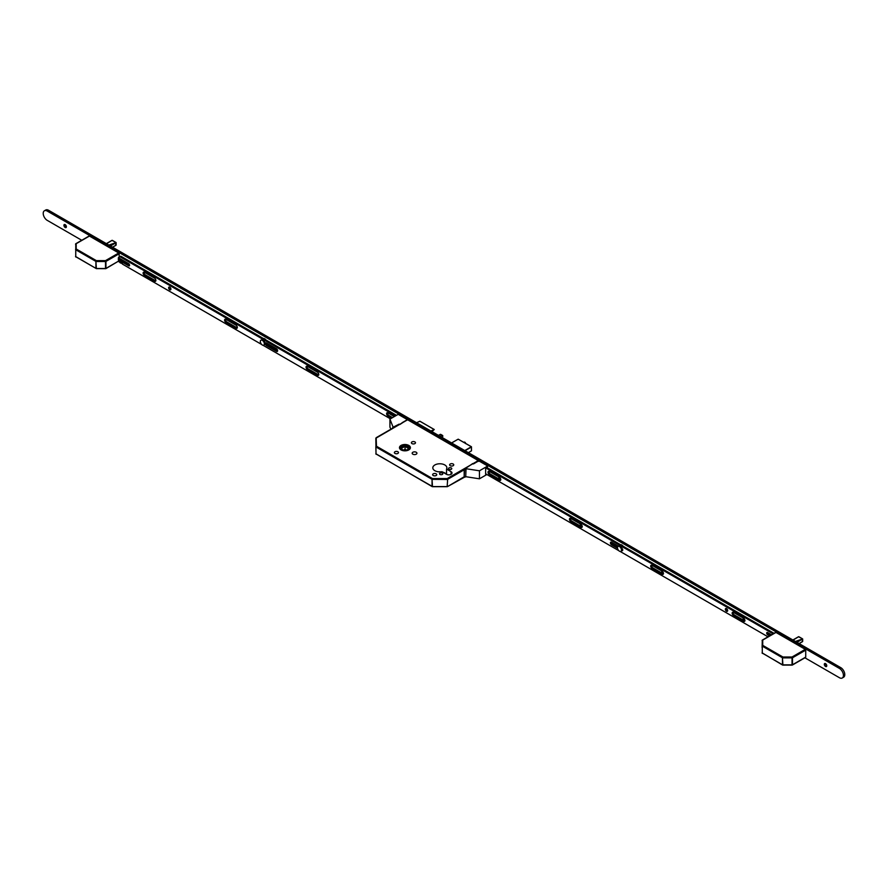 <?xml version="1.0" encoding="UTF-8"?>
<svg xmlns="http://www.w3.org/2000/svg" width="888" height="888" viewBox="0 0 888 888"><rect width="100%" height="100%" fill="white"/><g stroke="black" fill="none" stroke-linecap="round" stroke-linejoin="round"><path stroke-width="1.33" d="M408.802 445.432A5.472 3.164 0 0 0 402.83 444.744A5.472 3.164 0 0 0 399.456 447.674A5.472 3.164 0 0 0 401.054 449.905A5.472 3.164 0 0 0 407.026 450.593A5.472 3.164 0 0 0 410.4 447.674A5.472 3.164 0 0 0 408.802 445.432M401.121 449.861A5.383 3.108 0 0 0 406.993 450.538A5.383 3.108 0 0 0 410.312 447.674A5.383 3.108 0 0 0 408.735 445.476A5.383 3.108 0 0 0 402.875 444.799A5.383 3.108 0 0 0 399.545 447.674A5.383 3.108 0 0 0 401.121 449.861M408.28 445.732A4.751 2.742 0 0 0 403.108 445.132A4.751 2.742 0 0 0 400.177 447.674A4.751 2.742 0 0 0 401.576 449.606A4.751 2.742 0 0 0 406.748 450.205A4.751 2.742 0 0 0 409.679 447.674A4.751 2.742 0 0 0 408.28 445.732M409.59 448.185A4.751 2.742 0 0 0 408.28 446.764A4.751 2.742 0 0 0 403.541 446.087A4.751 2.742 0 0 0 400.266 448.185M442.346 473.093A1.643 0.955 0 0 0 440.548 472.893A1.643 0.955 0 0 0 439.538 473.77A1.643 0.955 0 0 0 440.015 474.436A1.643 0.955 0 0 0 441.813 474.647A1.643 0.955 0 0 0 442.823 473.77A1.643 0.955 0 0 0 442.346 473.093M451.293 467.932A1.643 0.955 0 0 0 449.506 467.721A1.643 0.955 0 0 0 448.484 468.598A1.643 0.955 0 0 0 448.973 469.275A1.643 0.955 0 0 0 450.76 469.475A1.643 0.955 0 0 0 451.781 468.598A1.643 0.955 0 0 0 451.293 467.932M436.141 473.826A2.054 1.188 0 0 0 433.899 473.57A2.054 1.188 0 0 0 432.634 474.669A2.054 1.188 0 0 0 433.233 475.513A2.054 1.188 0 0 0 435.475 475.768A2.054 1.188 0 0 0 436.752 474.669A2.054 1.188 0 0 0 436.141 473.826M453.158 464.013A2.054 1.188 0 0 0 450.915 463.758A2.054 1.188 0 0 0 449.639 464.857A2.054 1.188 0 0 0 450.238 465.689A2.054 1.188 0 0 0 452.48 465.945A2.054 1.188 0 0 0 453.757 464.857A2.054 1.188 0 0 0 453.158 464.013M397.88 451.737A2.054 1.188 0 0 0 395.637 451.481A2.054 1.188 0 0 0 394.372 452.58A2.054 1.188 0 0 0 394.971 453.413A2.054 1.188 0 0 0 397.214 453.679A2.054 1.188 0 0 0 398.479 452.58A2.054 1.188 0 0 0 397.88 451.737M414.885 441.924A2.054 1.188 0 0 0 412.643 441.658A2.054 1.188 0 0 0 411.377 442.757A2.054 1.188 0 0 0 411.976 443.6A2.054 1.188 0 0 0 414.219 443.856A2.054 1.188 0 0 0 415.484 442.757A2.054 1.188 0 0 0 414.885 441.924M416.228 452.258A2.375 1.365 0 0 0 413.642 451.959A2.375 1.365 0 0 0 412.176 453.224A2.375 1.365 0 0 0 412.876 454.19A2.375 1.365 0 0 0 415.462 454.49A2.375 1.365 0 0 0 416.927 453.224A2.375 1.365 0 0 0 416.228 452.258M444.81 464.957A7.026 4.051 0 0 0 437.151 464.08A7.026 4.051 0 0 0 432.811 467.821A7.026 4.051 0 0 0 434.865 470.696A7.026 4.051 0 0 0 441.969 471.683L446.509 474.314A3.23 1.865 0 0 0 450.027 474.714A3.23 1.865 0 0 0 452.014 472.993A3.23 1.865 0 0 0 451.071 471.672L446.531 469.053A7.026 4.051 0 0 0 446.864 467.821A7.026 4.051 0 0 0 444.81 464.957M446.231 474.148A7.026 4.051 0 0 0 444.81 472.971A7.026 4.051 0 0 0 442.757 472.15M440.948 471.828A7.026 4.051 0 0 0 438.728 471.828M442.169 437.518L442.535 436.896A1.265 0.733 -60 0 0 441.891 435.497L440.104 434.465L438.494 435.398M440.104 434.465A1.265 0.733 -60 0 1 440.737 434.399L442.535 435.431M441.891 435.497L440.281 436.43M403.618 450.305L400.899 448.618L405.072 446.375L408.957 448.784L406.094 450.327M406.504 450.105L405.072 449.217L403.363 450.138M405.072 446.375L405.072 449.217M399.378 424.309L376.157 437.717L376.468 446.231L432.489 478.565L447.186 478.565L478.332 460.583L407.614 419.758L375.835 438.261L376.024 453.979L432.045 486.324L432.045 479.342L376.024 446.997L376.468 446.231L375.835 446.742L376.035 454.09M478.332 460.583L478.776 461.36M431.945 431.612L434.265 429.514L430.88 431.002M416.561 422.732L419.835 421.234L434.165 429.503M446.531 474.325L446.531 469.053M464.302 469.719L447.63 479.342L447.186 478.565L447.186 479.453L432.045 479.342L432.489 486.691L447.497 486.613L464.302 476.701M432.489 486.58L447.186 486.58M112.521 247.197L116.117 245.088L115.951 244.311L115.951 245.288L112.576 247.23L115.817 245.366M108.869 245.088L116.117 242.568L111.988 240.359L106.338 243.623L111.866 240.426M116.117 242.568L108.991 245.166M112.221 240.326L112.809 240.859L112.055 240.371L106.527 243.734M110.412 245.976L115.951 242.79L115.607 245.488M111.955 240.382L106.471 243.701M88.978 236.319L76.19 243.701L76.19 248.984L96.359 260.628L105.506 260.628L118.748 252.98L89.433 236.064M118.748 252.98L119.192 253.757L105.95 261.405L105.95 268.387L118.903 260.906M119.192 257.132L119.192 253.757M105.506 268.642L96.359 268.642L105.816 268.676L118.748 260.994M75.758 256.854L75.758 243.845M105.506 261.516L105.506 260.628L105.506 261.516L96.359 261.516L96.359 260.628L95.915 261.405L75.746 249.761L75.746 256.732L95.915 268.387L95.915 261.405L96.359 268.487L105.506 268.487L105.506 261.516M75.558 249.506L76.19 248.984L75.558 249.506M799.067 643.567L802.652 641.458L802.486 640.681L802.486 641.658L799.122 643.6L802.352 641.735M795.415 641.458L802.652 638.938L798.523 636.729L792.873 639.993L798.401 636.807M802.142 641.858L802.641 638.949M798.767 636.696L799.355 637.229L798.601 636.74L793.073 640.104M796.802 642.257L802.452 639.038L796.958 642.346M798.49 636.752L793.017 640.07M775.524 632.689L762.725 640.07L762.725 645.354L782.905 656.998L792.041 656.998L805.283 649.35L775.968 632.434M805.283 649.35L805.727 650.127L792.496 657.775L792.496 664.757L805.727 657.109L805.727 650.127M762.093 647.574L762.293 640.215M792.041 657.886L792.041 656.998L792.041 657.886L782.905 657.886L782.905 656.998L782.45 657.775L762.281 646.131L762.281 653.102L782.45 664.757L782.45 657.775L782.905 664.857L792.041 664.857L792.041 657.886M782.905 665.012L782.583 665.045A0.633 0.633 0 0 0 782.905 665.123L792.362 665.045L805.605 657.398M792.041 665.012L792.362 665.045A0.633 0.633 0 0 1 792.041 665.123L782.583 665.045L762.093 652.846A0.633 0.633 0 0 0 762.415 653.39L762.725 653.368M762.093 645.876L762.725 645.354L762.093 645.876M66.167 227.428A1.743 1.01 60 0 1 65.49 227.273L65.49 227.273A1.743 1.01 60 0 1 64.258 225.141A1.743 1.01 60 0 1 64.469 224.475M65.146 224.631A1.743 1.01 60 0 1 66.289 226.163A1.743 1.01 60 0 1 66.023 227.561A1.743 1.01 60 0 1 65.146 227.472A1.743 1.01 60 0 1 64.014 225.941A1.743 1.01 60 0 1 64.28 224.542A1.743 1.01 60 0 1 65.146 224.631M500.421 478.321A1.743 1.01 60 0 1 500.055 478.177L500.055 478.177A1.743 1.01 60 0 1 499.067 477.034M500.51 478.488A1.743 1.01 60 0 1 499.722 478.366A1.743 1.01 60 0 1 498.557 476.734M581.873 525.341A1.743 1.01 60 0 1 581.507 525.197L581.507 525.197A1.743 1.01 60 0 1 580.53 524.064M581.962 525.518A1.743 1.01 60 0 1 581.174 525.396A1.743 1.01 60 0 1 580.008 523.765M663.136 572.316A1.743 1.01 60 0 1 662.959 572.227L662.959 572.227A1.743 1.01 60 0 1 661.982 571.084M663.258 572.582A1.743 1.01 60 0 1 662.626 572.416A1.743 1.01 60 0 1 661.46 570.795M744.599 619.336A1.743 1.01 60 0 1 744.422 619.258L744.422 619.258A1.743 1.01 60 0 1 743.434 618.115M744.721 619.613A1.743 1.01 60 0 1 744.077 619.447A1.743 1.01 60 0 1 742.923 617.815M826.562 666.433A1.743 1.01 60 0 1 825.873 666.278L825.873 666.278A1.743 1.01 60 0 1 824.641 664.146A1.743 1.01 60 0 1 824.852 663.48M825.54 663.636A1.743 1.01 60 0 1 826.673 665.168A1.743 1.01 60 0 1 826.406 666.555A1.743 1.01 60 0 1 825.54 666.477A1.743 1.01 60 0 1 824.397 664.934A1.743 1.01 60 0 1 824.663 663.547A1.743 1.01 60 0 1 825.54 663.636M81.752 240.282L47.253 220.368A5.694 3.286 60 0 1 43.523 215.34A5.694 3.286 60 0 1 44.4 210.778A5.694 3.286 60 0 1 47.253 211.067L839.404 668.409A5.694 3.286 60 0 1 843.134 673.426A5.694 3.286 60 0 1 842.257 677.999A5.694 3.286 60 0 1 839.404 677.711L804.905 657.797M44.4 210.778L45.743 210.001A5.694 3.286 60 0 1 48.596 210.29L840.747 667.632A5.694 3.286 60 0 1 844.477 672.66A5.694 3.286 60 0 1 843.6 677.222L842.257 677.999M122.433 263.769L121.079 262.981M119.924 262.326L118.37 261.427M65.912 227.439A3.164 1.832 60 0 1 64.336 224.697M500.366 478.221A3.164 1.832 60 0 1 499.7 477.422M581.818 525.252A3.164 1.832 60 0 1 581.152 524.453M826.295 666.433A3.164 1.832 60 0 1 824.719 663.702M392.285 428.393A1.265 0.733 -60 0 1 393.129 427.217L399.112 424.153L399.778 424.542L406.493 420.191M406.493 419.891L408.014 420.002L398.213 414.341L389.932 419.114L389.932 427.128L390.898 429.204M393.462 427.417A1.265 0.733 120 0 0 392.829 428.083M389.932 419.114L393.129 427.217M465.068 468.753L465.412 468.953A1.265 0.733 120 0 0 464.513 470.507L464.18 470.307A1.265 0.733 -60 0 1 465.068 468.753L472.738 463.558L473.404 463.947L478.099 461.238L477.256 460.739L477.922 460.35L487.723 466.011L479.442 470.795L466.034 468.72L465.723 476.778L466.034 468.72M487.212 467.732L487.723 466.011M486.202 474.125L485.647 474.447L485.647 467.987L486.99 467.599M486.879 474.514L479.442 478.81L479.442 470.795M464.18 470.307L464.18 476.246L464.513 470.507M464.635 476.889A1.265 0.733 -60 0 1 464.18 476.246M479.442 478.81L466.034 476.734M464.513 476.445A1.265 0.733 120 0 0 465.412 476.956L465.723 476.778M170.873 289.366A1.61 0.932 60 0 1 169.508 287.279A1.61 0.932 60 0 1 169.53 287.035M170.896 289.122A1.61 0.932 60 0 1 170.563 289.854A1.61 0.932 60 0 1 169.319 289.421A1.61 0.932 60 0 1 168.62 287.801A1.61 0.932 60 0 1 168.953 287.057A1.61 0.932 60 0 1 170.196 287.49A1.61 0.932 60 0 1 170.896 289.122M392.552 417.604L388.833 415.451A1.898 1.099 60 0 1 387.49 413.131A1.898 1.099 60 0 1 387.545 412.709M391.664 418.126L387.934 415.973A1.898 1.099 60 0 1 386.591 413.653A1.898 1.099 60 0 1 386.99 412.776A1.898 1.099 60 0 1 387.934 412.876L394.35 416.572M318.736 374.914A1.898 1.099 60 0 1 318.348 374.758L308.269 368.942A1.898 1.099 60 0 1 306.926 366.622A1.898 1.099 60 0 1 306.993 366.2M306.038 367.133A1.898 1.099 60 0 1 306.427 366.267A1.898 1.099 60 0 1 307.381 366.367L317.449 372.172A1.898 1.099 60 0 1 318.692 373.848A1.898 1.099 60 0 1 318.392 375.369A1.898 1.099 60 0 1 317.449 375.28L307.381 369.464A1.898 1.099 60 0 1 306.038 367.133M277.6 350.96A1.587 0.91 60 0 1 277.389 350.86L267.321 345.044A1.587 0.91 60 0 1 266.2 343.112A1.587 0.91 60 0 1 266.222 342.879M265.312 343.623A1.587 0.91 60 0 1 265.634 342.901A1.587 0.91 60 0 1 266.422 342.979L276.501 348.795A1.587 0.91 60 0 1 277.533 350.183A1.587 0.91 60 0 1 277.289 351.459A1.587 0.91 60 0 1 276.501 351.371L266.422 345.565A1.587 0.91 60 0 1 265.312 343.623M237.274 327.894A1.898 1.099 60 0 1 236.885 327.728L226.817 321.922A1.898 1.099 60 0 1 225.474 319.591A1.898 1.099 60 0 1 225.53 319.181M224.586 320.113A1.898 1.099 60 0 1 224.975 319.236A1.898 1.099 60 0 1 225.918 319.336L235.997 325.152A1.898 1.099 60 0 1 237.229 326.817A1.898 1.099 60 0 1 236.941 328.349A1.898 1.099 60 0 1 235.997 328.249L225.918 322.433A1.898 1.099 60 0 1 224.586 320.113M155.822 280.863A1.898 1.099 60 0 1 155.433 280.708L145.366 274.892A1.898 1.099 60 0 1 144.023 272.572A1.898 1.099 60 0 1 144.078 272.15M143.123 273.082A1.898 1.099 60 0 1 143.523 272.216A1.898 1.099 60 0 1 144.467 272.305L154.534 278.122A1.898 1.099 60 0 1 155.777 279.798A1.898 1.099 60 0 1 155.489 281.318A1.898 1.099 60 0 1 154.534 281.219L144.467 275.413A1.898 1.099 60 0 1 143.123 273.082M129.593 265.312A1.332 0.766 60 0 1 129.548 265.29L120.59 260.129A1.332 0.766 60 0 1 119.658 258.497A1.332 0.766 60 0 1 119.658 258.452M118.759 259.019A1.332 0.766 60 0 1 119.036 258.408A1.332 0.766 60 0 1 119.702 258.475L128.649 263.636A1.332 0.766 60 0 1 129.515 264.813A1.332 0.766 60 0 1 129.315 265.878A1.332 0.766 60 0 1 128.649 265.812L119.702 260.639A1.332 0.766 60 0 1 118.759 259.019M395.571 415.862L119.98 256.743L118.393 257.598L118.359 259.884L120.058 262.737L121.001 262.559L122.566 264.18L261.683 344.5M263.003 345.266L390.431 418.836M396.47 415.34L120.868 256.232L119.98 256.743M120.779 256.221L119.88 256.732L120.868 256.232M499.433 477.245A1.898 1.099 60 0 1 500.776 479.564A1.898 1.099 60 0 1 500.377 480.441A1.898 1.099 60 0 1 499.433 480.341L489.355 474.525A1.898 1.099 60 0 1 488.123 472.86A1.898 1.099 60 0 1 488.411 471.339A1.898 1.099 60 0 1 489.355 471.428L499.433 477.245M580.885 524.264A1.898 1.099 60 0 1 582.228 526.595A1.898 1.099 60 0 1 581.829 527.461A1.898 1.099 60 0 1 580.885 527.372L570.817 521.556A1.898 1.099 60 0 1 569.574 519.88A1.898 1.099 60 0 1 569.863 518.359A1.898 1.099 60 0 1 570.817 518.459L580.885 524.264M621.844 548.207A1.587 0.91 60 0 1 622.732 549.983A1.587 0.91 60 0 1 622.399 550.704A1.587 0.91 60 0 1 621.844 550.726M662.115 571.162A1.898 1.099 60 0 1 663.458 573.493A1.898 1.099 60 0 1 663.059 574.358A1.898 1.099 60 0 1 662.115 574.27L652.047 568.453A1.898 1.099 60 0 1 650.804 566.777A1.898 1.099 60 0 1 651.093 565.256A1.898 1.099 60 0 1 652.047 565.356L662.115 571.162M743.567 618.192A1.898 1.099 60 0 1 744.91 620.523A1.898 1.099 60 0 1 744.521 621.389A1.898 1.099 60 0 1 743.567 621.289L733.499 615.484A1.898 1.099 60 0 1 732.256 613.808A1.898 1.099 60 0 1 732.545 612.287A1.898 1.099 60 0 1 733.499 612.376L743.567 618.192M727.661 610.556A1.61 0.932 60 0 1 727.328 611.299A1.61 0.932 60 0 1 726.073 610.866A1.61 0.932 60 0 1 725.374 609.246A1.61 0.932 60 0 1 725.707 608.502A1.61 0.932 60 0 1 726.95 608.935A1.61 0.932 60 0 1 727.661 610.556M727.638 610.8A1.61 0.932 60 0 1 726.273 608.724A1.61 0.932 60 0 1 726.295 608.48M770.529 635.364L768.542 634.21A1.332 0.766 60 0 1 767.598 632.534L771.505 634.787M486.646 467.41L774.036 633.333M744.854 620.934A1.898 1.099 60 0 1 744.466 620.779L734.387 614.962A1.898 1.099 60 0 1 733.111 612.221M663.403 573.903A1.898 1.099 60 0 1 663.003 573.748L652.935 567.932A1.898 1.099 60 0 1 651.659 565.19M622.71 550.205A1.587 0.91 60 0 1 622.51 550.105L622.155 549.905M617.515 547.23L612.431 544.3A1.587 0.91 60 0 1 611.333 542.135M582.173 527.006A1.898 1.099 60 0 1 581.773 526.85L571.706 521.034A1.898 1.099 60 0 1 570.418 518.292M500.71 479.986A1.898 1.099 60 0 1 500.321 479.831L490.254 474.014A1.898 1.099 60 0 1 488.966 471.273M769.63 635.875L767.643 634.731A1.332 0.766 60 0 1 766.777 633.555A1.332 0.766 60 0 1 766.977 632.489A1.332 0.766 60 0 1 767.643 632.556M485.758 467.932L773.148 633.843M767.998 636.818L620.146 551.459M618.825 550.693L485.647 473.804M617.515 548.262L611.543 544.81A1.587 0.91 60 0 1 610.511 543.412A1.587 0.91 60 0 1 610.744 542.146A1.587 0.91 60 0 1 611.543 542.224L618.425 546.198M621.2 551.082A2.853 1.643 -120 0 0 621.578 550.96A2.853 1.643 -120 0 0 622.022 548.684A2.853 1.643 -120 0 0 618.736 546.031A2.853 1.643 -120 0 0 618.437 546.287M617.626 548.695A2.853 1.643 -120 0 0 620.912 551.348A2.853 1.643 -120 0 0 621.345 549.073A2.853 1.643 -120 0 0 618.059 546.409A2.853 1.643 -120 0 0 617.626 548.695M623.01 546.142A3.164 1.832 -120 0 0 621.767 544.977L621.9 545.054A2.975 1.721 60 0 1 623.11 546.187M621.9 545.054L621.767 544.977A3.164 1.832 -120 0 0 620.523 544.699M266.367 342.946A3.164 1.832 60 0 1 266.278 343.612M265.867 339.949A3.164 1.832 -120 0 0 264.624 338.783L264.757 338.861A2.975 1.721 60 0 1 265.967 339.993M266.4 343.956A3.164 1.832 -120 0 0 266.811 343.201M264.757 338.861L264.624 338.783A3.164 1.832 -120 0 0 263.37 338.506M264.058 344.888A2.853 1.643 -120 0 0 264.435 344.766A2.853 1.643 -120 0 0 264.868 342.479A2.853 1.643 -120 0 0 261.583 339.827A2.853 1.643 -120 0 0 261.294 340.093M260.484 342.502A2.853 1.643 -120 0 0 263.769 345.155A2.853 1.643 -120 0 0 264.202 342.868A2.853 1.643 -120 0 0 260.917 340.215A2.853 1.643 -120 0 0 260.484 342.502M465.634 443.401A1.265 0.733 -120 0 0 464.147 442.135L465.734 443.667M464.846 442.246A1.077 0.622 60 0 1 465.656 443.423M447.63 479.342L447.186 486.424L447.63 479.342M451.071 474.314L451.071 471.672M464.779 477.023L447.497 486.613A0.633 0.633 0 0 1 447.186 486.691L432.489 486.691A0.633 0.633 0 0 1 432.179 486.613L375.835 453.724A0.633 0.633 0 0 0 376.157 454.268L376.468 454.234M468.398 452.658L471.484 450.827L471.484 446.997L465.035 450.716M464.768 450.56L471.35 446.764L458.186 439.172L451.604 442.968M471.484 450.671L471.439 446.753L458.319 439.249M451.548 442.934L458.053 439.249M110.267 245.887L115.607 242.801M96.359 268.642L75.558 256.477A0.633 0.633 0 0 0 75.868 257.021L76.19 256.998M802.142 639.171L795.537 641.536M48.596 210.29L47.253 211.067M840.747 667.632L839.404 668.409M128.649 265.812L129.548 265.29M119.702 260.639L120.59 260.129M154.534 281.219L155.433 280.708M144.467 275.413L145.366 274.892M235.997 328.249L236.885 327.728M225.918 322.433L226.817 321.922M276.501 351.371L277.389 350.86M266.422 345.565L267.321 345.044M317.449 375.28L318.348 374.758M307.381 369.464L308.269 368.942M387.934 415.973L388.833 415.451M768.542 634.21L767.643 634.731M734.387 614.962L733.499 615.484M744.466 620.779L743.567 621.289M652.935 567.932L652.047 568.453M663.003 573.748L662.115 574.27M612.431 544.3L611.543 544.81M581.773 526.85L580.885 527.372M571.706 521.034L570.817 521.556M490.254 474.014L489.355 474.525M500.321 479.831L499.433 480.341M410.312 448.251L410.312 447.674M419.946 421.245L434.265 429.514M399.545 448.251L399.545 447.674M406.76 420.046L402.053 422.755M116.128 244.933L116.128 242.557L112.365 240.382M75.558 244.222A0.633 0.633 0 0 1 75.868 243.678L89.111 236.03M802.674 641.303L802.674 638.927L798.911 636.752M762.093 640.592A0.633 0.633 0 0 1 762.415 640.048L775.657 632.4M120.824 263.137L121.412 262.793M621.578 550.96L620.912 551.348M618.736 546.031L618.059 546.409M264.435 344.766L263.769 345.155M261.583 339.827L260.917 340.215"/></g></svg>

